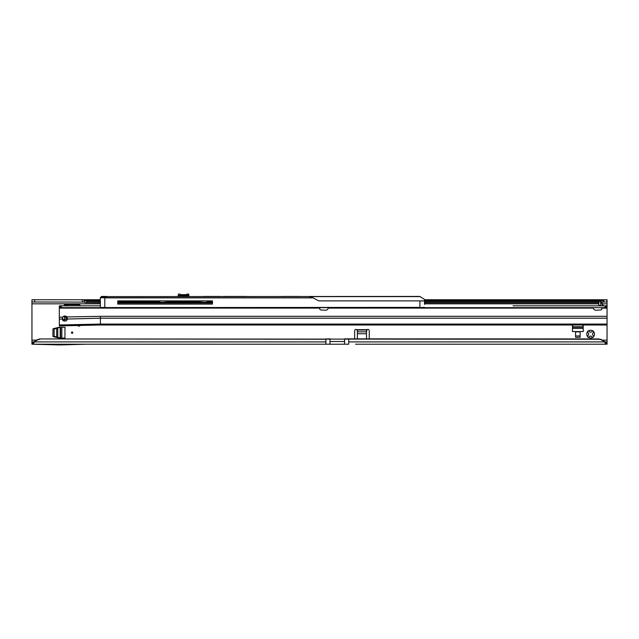 <?xml version="1.0" encoding="UTF-8"?>
<svg xmlns="http://www.w3.org/2000/svg" width="639" height="639" viewBox="0 0 639 639"><rect width="100%" height="100%" fill="white"/><g stroke="black" fill="none" stroke-linecap="round" stroke-linejoin="round"><path stroke-width="0.96" d="M592.257 337.057L591.211 336.098A2.053 2.053 0 0 1 590.029 336.098L588.383 337.296A3.882 3.882 0 0 0 592.856 337.296L592.257 337.057M72.119 331.984A0.687 0.687 0 0 0 71.432 332.663A0.687 0.687 0 0 0 72.119 333.35A0.687 0.687 0 0 0 72.798 332.663A0.687 0.687 0 0 0 72.119 331.984M593.791 331.897L592.585 333.542A2.053 2.053 0 0 1 592.585 334.716L593.791 336.362A3.882 3.882 0 0 0 593.791 331.897A0.911 0.911 0 0 0 592.856 330.954A3.882 3.882 0 0 0 588.383 330.954A0.911 0.911 0 0 0 587.449 331.897A3.882 3.882 0 0 0 587.449 336.362A0.911 0.911 0 0 0 588.383 337.296M592.856 337.296A0.911 0.911 0 0 0 593.791 336.362M77.686 325.275A1.366 1.366 0 0 0 80.258 325.219M39.874 339.253L38.715 339.565A9.13 9.042 180 0 0 34.626 341.897L325.89 341.897L325.89 339.253L39.874 338.942L600.285 339.253A9.13 9.042 180 0 1 604.374 341.585L605.836 341.977L605.836 344.213L601.507 344.213M39.874 338.942L38.715 339.253A9.13 9.042 180 0 0 34.626 341.585L33.164 344.213L325.89 344.213L85.938 344.213L59.443 344.948L33.164 344.213L33.164 341.977L34.626 341.585M52.949 336.234L52.949 329.101A0.455 0.455 0 0 1 53.293 328.662L59.012 327.296A0.455 0.455 0 0 1 59.115 327.28L64.97 327.28L64.97 338.055L59.115 338.055A0.455 0.455 0 0 1 59.012 338.039L53.293 336.673A0.455 0.455 0 0 1 52.949 336.234M580.124 337.32L580.124 331.849L575.555 331.849L575.555 337.32L580.124 337.32M583.072 324.995L583.215 325.586A0.455 0.455 0 0 1 583.223 325.69L583.223 331.545L572.456 331.545L572.456 325.69A0.455 0.455 0 0 1 572.464 325.586L572.608 324.995M64.355 305.825L64.355 304.691L78.964 304.691A1.366 1.366 0 0 1 80.314 305.825M64.355 319.292L64.403 316.553L64.355 319.292L66.72 319.292M357.385 338.942L357.385 330.043A1.366 0.966 0 0 0 357.385 330.02L356.85 329.692A1.366 1.366 0 0 0 354.645 330.778L354.645 338.942M369.254 338.942L369.254 330.778A1.366 1.366 0 0 0 367.05 329.692L366.514 330.02A1.366 0.966 0 0 0 366.514 330.043L366.514 338.942M601.531 302.479A9.13 5.24 0 0 0 602.857 302.079L607.05 301.991L607.05 341.977L605.836 341.977M100.235 303.821L31.95 303.821L31.95 341.977L33.164 341.977M84.116 301.991L84.116 299.755L31.95 299.755L31.95 301.991L84.396 302.079L84.396 300.242A2.74 1.574 0 0 0 85.299 300.817L100.235 300.817M64.403 316.033L64.858 316.553L64.858 316.001M600.66 300.817L600.772 300.817A9.13 5.24 0 0 0 602.857 300.242L602.857 302.079M600.772 300.817L600.285 300.913M100.235 301.448L86.816 301.448L85.299 300.817M84.396 302.079A2.74 1.574 0 0 0 85.299 302.646L100.235 302.726M85.299 302.646L100.235 302.535M424.48 300.242L602.857 300.242L603.935 299.755L603.935 301.991M84.116 299.755L100.235 299.755L84.116 299.755L84.396 300.242L100.235 300.242M424.48 299.755L607.05 299.755L607.05 301.991M84.076 299.755L84.076 301.991L84.076 299.755M31.95 303.821L31.95 301.991M66.384 316.553L64.858 316.553L66.919 319.077M66.959 319.125L67.095 317.463M67.095 316.688L65.226 317.008M64.379 305.825L64.355 304.691M67.75 304.691L67.095 305.258L67.311 304.691M67.095 305.825L67.095 305.258M66.16 305.825L66.959 304.859M357.385 330.02L357.385 331.601L356.85 329.692L367.05 329.692L366.514 331.601L366.514 330.02L357.385 330.02M348.71 338.942L348.71 344.213L329.996 344.213L344.605 344.213L344.605 338.854L599.126 338.942M604.374 341.585L605.836 344.213L355.564 344.213M368.336 344.213L597.992 344.213M348.71 341.897L604.374 341.897A9.13 9.042 180 0 0 600.285 339.565L599.126 339.253M607.05 341.977L607.05 344.213L605.836 344.213M33.164 344.213L31.95 344.213L31.95 341.977M344.605 341.522L329.996 341.522L329.996 344.213L325.89 344.213L325.89 341.897M587.449 336.362L588.655 334.716A2.053 2.053 0 0 1 588.655 333.542L587.449 331.897M588.383 330.954L590.029 332.16A2.053 2.053 0 0 1 591.211 332.16L592.856 330.954M572.887 324.995L572.456 326.88M583.223 326.88L582.792 324.995M580.124 335.954L575.555 335.954M60.306 338.055L54.131 336.226L54.131 329.109L60.306 327.28M329.996 341.522L329.996 338.854L325.89 338.942M188.872 294.419L188.872 296.424L188.505 294.052L187.043 294.06L186.788 294.683M178.577 296.424L178.545 295.721L179.407 295.354L188.505 295.354L187.562 295.354L188.417 295.721L188.393 296.424M159.75 302.311L159.75 301.217M178.097 296.192L178.465 294.06L178.121 296.424M177.362 300.897L176.588 301.52L190.382 301.52L189.599 300.897M189.943 300.897L190.973 301.408L201.269 300.897M165.693 300.897L170.861 301.408L175.997 301.408L177.027 300.897M179.926 294.052L178.465 294.06L179.926 294.052L180.653 294.715L187.043 294.587M187.043 294.052L188.505 294.052M196.109 302.311L196.109 301.672L190.47 301.336L176.5 301.336L170.861 301.672L170.861 302.311L170.837 301.664L163.065 300.897M188.848 295.721L188.074 295.354M178.097 295.721L178.888 295.354M603.304 305.825L603.328 305.602A0.455 0.455 0 0 0 603.727 305.825M600.66 300.849L603.328 305.602M319.875 307.655L319.732 308.741A1.142 1.142 0 0 0 320.802 309.947L325.403 310.227A2.74 2.74 0 0 0 328.238 308.11L328.302 307.223L328.238 308.11L593.296 308.11A2.74 2.74 0 0 0 596.131 310.227L600.732 309.947A1.142 1.142 0 0 0 601.802 308.741L601.65 307.655M513.029 305.825L607.05 305.825L607.05 307.655L59.339 307.655L59.339 317.232L62.742 317.088A2.508 2.508 0 0 1 66.768 316.936L67.327 318.549M518.501 305.825L546.8 305.825M555.93 305.825L592.649 305.825M59.339 306.744L59.339 305.825L100.235 305.825M607.05 324.061L100.411 324.061L59.339 324.971L59.339 325.914L100.411 324.995L607.05 324.995L100.411 324.995L100.411 318.198L67.327 319.037C67.175 320.275 66.336 320.962 64.811 321.097C63.293 321.002 62.454 320.339 62.302 319.101L62.742 317.088M59.339 324.971L59.339 317.232M600.476 305.825L601.115 305.825A0.455 0.455 0 0 1 600.748 305.634L600.66 301.728L598.831 301.728L598.831 300.442L600.66 300.442L600.66 301.728M598.879 305.825L598.831 305.37L598.879 305.825M600.66 301.584L600.772 305.57L598.831 305.37L598.831 301.728M607.05 318.198L100.411 318.198L100.411 316.321L66.768 316.936M605.101 305.825L605.101 307.655M61.288 305.825L61.288 307.655M59.339 305.825L59.339 307.655M62.302 318.51L63.341 319.66L64.811 320.027L67.303 318.206M421.652 307.567L100.411 307.567L419.911 307.383L419.911 300.897L424.48 300.897L424.48 304.412M106.657 296.608L419.735 296.424L424.48 299.379L419.735 296.424M106.314 296.608L101.673 296.424L106.705 296.424L101.673 296.424L100.283 297.742L101.194 296.831L105.723 296.847M421.74 301.081L424.48 300.713L424.48 299.379M117.76 302.311L212.468 302.311M145.812 302.311L146.93 302.958L203.593 302.998M311.584 296.991L313.182 297.87L104.796 297.87L104.796 307.383L100.411 307.567L100.283 297.742L312.942 297.742L309.5 296.608M309.004 296.424L310.099 296.48M298.685 296.424L282.909 296.424L298.685 296.424M246.47 296.424L223.418 296.424L246.47 296.424M219.768 296.424L212.651 296.424L219.768 296.424M212.651 296.424L203.338 296.424M313.182 297.87L317.759 300.394A4.106 4.106 0 0 0 319.74 300.897L419.911 300.897M212.468 300.897L117.76 300.897L117.76 304.092L212.468 304.092L212.468 300.897L212.468 304.092L211.765 304.092M117.76 302.998L212.468 302.998M117.76 304.092L154.318 304.092M184.439 304.092L207.204 304.092M104.796 297.742L100.283 297.742M106.042 296.424L104.109 296.424M104.868 297.87L106.841 296.424M419.687 296.608L310.658 296.608M602.481 340.156L607.05 340.156M607.05 303.821L602.305 303.821M598.831 303.821L424.48 303.821M31.95 340.156L36.519 340.156M357.385 331.833L366.514 331.833M598.831 301.448L424.48 301.448M212.468 301.448L207.22 301.448M159.75 301.448L117.76 301.448M86.816 301.448L86.816 302.535M424.48 302.535L598.831 302.535M598.831 302.646L424.48 302.646M100.235 302.646L86.425 302.646M424.48 300.817L598.831 300.817M606.738 299.755L606.738 301.991M82.247 299.755L82.247 301.991M34.69 299.755L34.69 301.991M357.385 333.734L366.514 333.734M606.738 344.213L606.738 341.977M32.262 344.213L32.262 341.977M572.456 328.414L583.223 328.414M572.464 326.777L583.215 326.777M572.456 327.224L583.223 327.224M61.839 338.055L61.839 327.28M56.679 337.2L56.679 328.134M57.79 337.464L57.79 327.871M60.202 338.039L60.202 327.296M60.649 338.055L60.649 327.28M190.973 300.897L190.973 301.672M175.997 301.672L175.997 300.897M187.531 296.424L187.562 295.681L179.407 295.681L179.439 296.424M159.966 300.897L159.966 302.311M207.004 302.311L207.004 300.897M203.905 300.897L196.133 301.664L196.133 302.311M186.676 294.946L180.286 294.946M62.302 318.981L59.339 319.109M100.411 316.321L607.05 316.321M601.762 308.11L607.05 308.11M59.339 308.11L319.772 308.11M605.98 305.825L605.98 307.655M605.237 305.825L605.237 307.655M61.152 305.825L61.152 307.655M60.401 305.825L60.401 307.655M600.772 301.784L602.96 305.57L601.115 305.825M325.107 300.897L323.014 300.897M354.325 300.897L352.233 300.897M383.536 300.897L381.443 300.897M412.746 300.897L410.653 300.897M419.911 307.567L424.48 307.383M424.48 302.726L598.831 302.726M106.689 296.432L101.417 297.087"/></g></svg>
